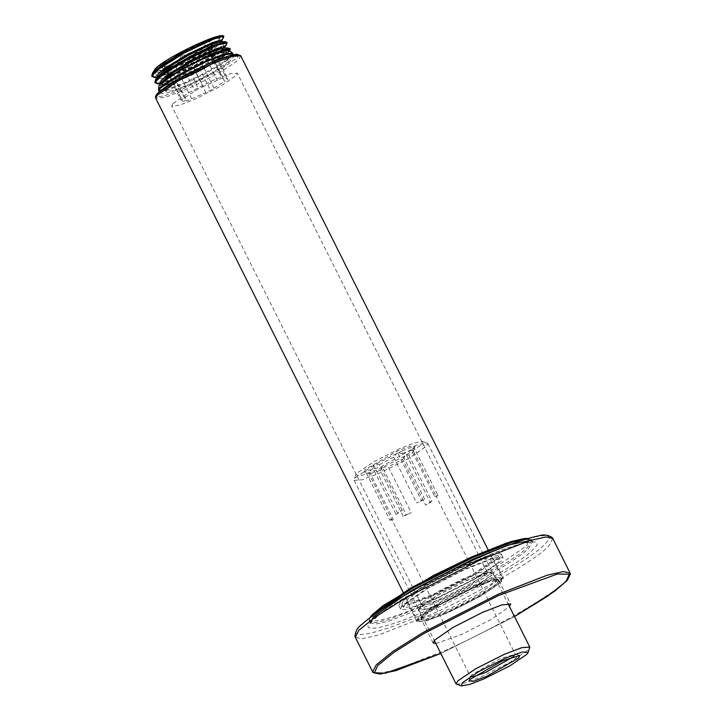 <?xml version="1.0" encoding="UTF-8"?>
<svg xmlns="http://www.w3.org/2000/svg" width="722" height="722" viewBox="0 0 722 722"><rect width="100%" height="100%" fill="white"/><g stroke="black" fill="none" stroke-linecap="round" stroke-linejoin="round"><path stroke-width="0.54" stroke-dasharray="3.61 2.71" d="M185.103 77.922L209.985 65.251L225.499 54.52L226.672 52.21L219.109 52.914L202.9 59.204L178.018 71.875L162.495 82.615L161.331 84.925L168.894 84.212L185.103 77.922L168.894 84.212L161.331 84.925L162.495 82.615L178.018 71.875L202.9 59.204L219.109 52.914L226.672 52.21L225.499 54.52L209.985 65.251L185.103 77.922M211.708 39.051L195.897 45.215L171.015 57.886L155.492 68.626L154.589 71.469L154.327 70.936L161.89 70.224L178.099 63.933L202.981 51.262L218.495 40.531L219.659 38.221L220.751 40.387L219.659 38.221L212.53 38.798L219.659 38.221L218.495 40.531L202.981 51.262L178.099 63.933L161.89 70.224L154.327 70.936L155.492 68.626L171.015 57.886L201.88 42.652M423.173 614.449L440.971 602.139L469.499 587.609L486.429 580.912L496.14 579.125L496.754 579.586L495.418 582.239L477.621 594.54L449.093 609.07L430.511 616.281L421.838 617.102L423.173 614.449M422.352 616.958L420.953 618.925L428.381 619.35L449.49 611.326L479.363 596.11L497.99 583.223L498.749 579.974L488.586 581.842L470.852 588.854L440.98 604.07L422.352 616.958M419.672 607.455L418.336 610.108L427.009 609.287L445.591 602.085L474.119 587.546L491.917 575.244L493.252 572.591L484.579 573.403L465.997 580.614L437.46 595.145L419.672 607.455M207.485 46.921C210.282 46.244 211.483 46.407 211.095 47.408L226.861 78.879L228.062 79.041L224.551 81.306L208.793 49.836L211.284 45.549L211.095 47.408L226.861 78.879C227.25 77.877 226.04 77.714 223.251 78.4L207.485 46.921L205.274 44.737L222.042 78.238L223.251 78.4M211.284 45.549L228.062 79.041M198.27 56.623L214.028 88.093L210.526 90.358L205.815 92.452L190.057 60.982L193.749 56.857L198.27 56.623L208.793 49.836M193.749 56.857L210.526 90.358M175.915 67.281L191.673 98.761L186.971 100.854L185.771 100.692L170.004 69.222L170.193 67.363L175.915 67.281L190.057 60.982M170.193 67.363L186.971 100.854M184.462 97.786L168.704 66.316L164.183 66.55L180.951 100.051L198.496 88.734L203.198 86.64L187.44 55.161L181.718 55.242L179.227 59.529L194.985 90.999M164.183 66.55L166.394 68.734L182.161 100.214L180.951 100.051M181.718 55.242L198.496 88.734M170.004 69.222C167.215 69.908 166.006 69.745 166.394 68.734L166.728 69.556L161.511 67.868L162.008 65.72L194.056 47.156L207.999 41.849L212.909 42.129L211.988 43.437L179.94 62.002L161.511 67.868M185.771 100.692C182.973 101.378 181.763 101.215 182.161 100.214L166.358 69.285M179.227 59.529L168.704 66.316M214.028 88.093L224.551 81.306M191.673 98.761L205.815 92.452M205.274 44.737L201.573 48.861L187.44 55.161M201.573 48.861L217.34 80.332L222.042 78.238M217.34 80.332L203.198 86.64M166.908 89.203L165.771 91.45L173.118 90.755L188.857 84.645L213.026 72.335L228.098 61.911L229.235 59.673L221.889 60.359L206.149 66.469L181.98 78.779L166.908 89.203M422.596 602.301L438.173 591.526L463.145 578.809L477.964 572.952L486.466 571.382L487.007 571.779L485.834 574.107L470.257 584.874L445.284 597.599L429.021 603.908L421.431 604.621L422.596 602.301M421.116 606.814L419.834 608.619L426.639 609.007L445.997 601.652L473.388 587.699L490.464 575.885L491.159 572.898L481.845 574.622L465.591 581.048L438.2 595L421.116 606.814M172.892 103.643L171.719 105.963L179.309 105.25L195.581 98.941L220.553 86.216L236.121 75.449L237.294 73.13L229.704 73.843L213.441 80.151L188.469 92.867L172.892 103.643M163.407 82.209L162.269 84.456L169.616 83.761L185.355 77.651L209.524 65.341L224.596 54.917L225.733 52.679L218.387 53.365L202.647 59.475L178.478 71.785L163.407 82.209M151.746 76.189L153.145 76.992L161.999 75.675L176.935 70.467L194.633 62.661L211.158 54.123L222.827 46.894L227.051 42.544L224.903 45.387L217.484 50.495L191.808 64.078L164.751 74.935L155.781 77.046L151.8 76.315M154.914 82.534L155.871 83.238L163.993 82.344L178.46 77.471L196.059 69.844L212.873 61.289L225.165 53.843L230.228 48.888M223.883 36.217L223.91 36.497C223.324 38.122 221.365 40.098 218.035 42.417C205.31 51.885 171.89 68.328 159.806 70.9C156.755 71.713 154.914 71.668 154.273 70.765L154.264 70.521M230.237 48.916L228.089 51.731L220.67 56.848L194.994 70.431L167.919 81.288L158.948 83.4L154.977 82.66M159.661 84.835L160.898 85.999L169.092 84.239L185.193 77.886L204.019 68.644L218.432 60.314L227.538 53.599L229.352 50.982M204.019 68.644L178.939 79.691L162.08 84.059L160.365 83.608M224.407 47.616L214.551 54.863L194.597 65.332L172.946 74.357L158.894 77.705L157.188 77.254M154.309 71.74L154.842 69.682L154.355 70.982L165.78 69.917L189.895 60.359L212.791 48.365L221.23 41.235L195.761 56.885L159.806 70.9M424.726 499.362L401.784 453.551L397.488 452.568L421.44 500.4L424.726 499.362L416.657 502.909L421.44 500.4M413.914 447.387L411.639 450.447L434.581 496.249L437.866 495.22L436.368 496.691L413.426 450.88L413.914 447.387L437.866 495.22M402.298 510.445L379.357 464.634L373.563 465.121L397.515 512.954L402.298 510.445L396.017 514.434L397.515 512.954M397.488 452.568L393.716 457.098L416.657 502.909M473.136 676.866L470.527 676.694L368.572 473.045L366.063 472.495L390.015 520.327L391.514 518.856L393.3 519.289L390.015 520.327M364.285 471.926L365.043 469.535L397.271 451.097L410.394 446.196L414.979 446.539L413.805 448.1L381.577 466.529L364.285 471.926L370.359 473.488L393.3 519.289M373.563 465.121L373.075 468.623L396.017 514.434M403.156 516.185L380.214 470.374L382.489 467.314L406.441 515.147L403.156 516.185L411.224 512.638L406.441 515.147M402.641 459.291L406.414 454.761L430.366 502.593L425.583 505.102L402.641 459.291L388.283 466.827L411.224 512.638M382.489 467.314L388.283 466.827M411.639 450.447L401.784 453.551M393.716 457.098L379.357 464.634M373.075 468.623C370.016 470.78 368.509 472.26 368.572 473.045M370.359 473.488L380.214 470.374M406.414 454.761L408.923 455.302C411.991 453.145 413.489 451.665 413.426 450.88L414.979 446.539M408.923 455.302L431.864 501.113L430.366 502.593M434.581 496.249L436.323 496.565L515.3 654.267L513.874 656.46M431.864 501.113L425.583 505.102M470.527 676.694L471.565 674.871L499.786 658.726L515.3 654.267M399.762 448.651L374.032 461.611L357.309 472.937L355.756 474.986L361.803 475.437L379.086 468.984L404.816 456.024L421.54 444.698L422.541 441.548L414.229 443.019L399.762 448.651M456.683 684.384L465.771 682.768L481.601 676.604L509.759 662.426L528.053 650.035L529.749 647.787M402.316 450.844L418.146 444.68L427.234 443.064L427.839 443.516L426.142 446.512L407.849 458.903L379.682 473.081L362.282 479.733L354.159 480.41L355.865 477.413L374.149 465.022L402.316 450.844M158.578 90.241L167.143 89.438L185.5 82.308C202.701 74.917 227.863 60.332 231.257 55.802L232.574 53.184M185.852 83.012C203.053 75.611 228.215 61.036 231.609 56.506L232.953 53.942C238.052 59.321 213.631 73.599 188.234 85.259C169.381 93.571 159.625 95.484 158.957 90.999L167.648 90.088L185.852 83.012M400.566 601.859L398.734 605.487L402.235 606.245L410.601 604.368L436.043 594.504L475.103 574.604L499.462 557.763L501.294 554.126L497.792 553.368L489.417 555.245L463.984 565.118L424.924 585.01L400.566 601.859M435.835 643.51L461.34 634.629L490.879 619.584L509.515 606.615M422.776 616.768L421.386 619.512L430.366 618.664L449.607 611.2L479.146 596.155L497.566 583.412L498.947 580.668L489.967 581.517L470.735 588.981L441.196 604.025L422.776 616.768M418.525 618.664L416.982 621.714L426.982 620.776L448.407 612.464L481.303 595.713L501.817 581.517L503.36 578.466L493.361 579.405L471.935 587.717L439.039 604.467L418.525 618.664M408.363 598.376L406.829 601.435L416.82 600.496L438.245 592.184L471.141 575.425L491.655 561.238L493.198 558.178L483.198 559.126L461.773 567.438L428.886 584.188L408.363 598.376M403.526 600.542L401.802 603.953L412.966 602.906L436.882 593.619L473.605 574.92L496.501 559.081L498.225 555.669L487.061 556.716L463.145 565.994L426.422 584.703L403.526 600.542M405.277 604.034L403.553 607.446L414.717 606.399L438.633 597.121L475.356 578.412L498.252 562.573L499.976 559.162L488.812 560.209L464.896 569.496L428.173 588.195L405.277 604.034M402.316 605.352L400.484 608.98L403.986 609.747L412.352 607.87L437.794 597.996L476.854 578.105L501.212 561.256L503.044 557.628L499.543 556.87L491.168 558.747L465.735 568.611L426.675 588.511L402.316 605.352M420.565 617.752C424.328 612.716 452.261 596.534 471.358 588.322C491.456 579.062 507.079 575.822 499.777 582.428C496.014 587.464 468.073 603.646 448.985 611.859C428.886 621.119 413.255 624.359 420.565 617.752M240.688 55.684L239.172 58.69C235.273 63.897 206.384 80.638 186.628 89.131L165.555 97.308L155.717 98.228M157.892 93.219C150.591 99.826 166.222 96.586 186.312 87.326L217.602 71.388L237.105 57.895L238.585 55.007M418.498 616.958L416.982 619.963L426.819 619.043L447.893 610.866C467.648 602.374 496.537 585.632 500.436 580.425L501.952 577.419L492.115 578.34L471.042 586.517L438.687 603.005L418.498 616.958M228.694 48.094L229.605 48.509M229.623 48.564L219.371 56.758L193.478 70.305L166.881 80.81L158.371 82.651L154.923 81.649M154.896 81.55L155.69 79.456M225.517 41.75L226.428 42.156M226.446 42.219L216.185 50.414L190.292 63.96L163.695 74.456L155.185 76.306L151.746 75.296M151.719 75.196L152.495 73.139M229.858 50.639L218.82 58.626L196.727 70.242L172.982 80.187L157.703 83.86M226.672 44.304L215.589 52.3L193.496 63.915L169.769 73.843L154.508 77.507M223.576 37.833L218.035 42.417M185.193 77.886L168.253 83.689L160.6 83.256M224.289 47.814L215.968 54.71L193.072 66.713L168.957 76.27L157.522 77.326M158.894 77.705L157.423 76.911M169.092 84.239L161.196 82.38L160.708 83.671L162.08 84.059M224.407 47.905L219.082 53.599L196.294 65.973L170.338 76.595L161.493 78.77L157.522 78.147M157.486 78.093L157.938 76.153M221.275 41.425L216.022 47.165L193.261 59.556L167.215 70.233L158.335 72.426L154.337 71.803M531.527 540.083L528.73 545.994C521.302 555.931 466.15 587.879 428.453 604.088L388.219 619.702L374.989 622.671L369.447 621.462L371.586 616.552M372.841 614.214C358.608 627.102 389.059 620.785 428.218 602.735L489.164 571.689L527.186 545.399L527.926 538.567M373.048 617.12L370.151 622.86L375.693 624.07L388.923 621.101L429.148 605.487C466.854 589.278 521.997 557.33 529.434 547.393L532.322 541.653L530.201 540.48M440.826 653.491L514.515 616.588L440.826 653.473M372.66 671.902L379.402 673.373L395.512 669.754L444.49 650.757C490.382 631.019 557.519 592.121 566.571 580.028L570.091 573.033M552.754 538.422L549.234 545.408C540.182 557.501 473.045 596.399 427.153 616.137L378.184 635.134L362.065 638.753L355.323 637.282M429.789 609.097C388.734 628.023 356.803 634.638 371.731 621.128C379.42 610.848 436.485 577.79 475.491 561.012C516.546 542.087 548.476 535.471 533.549 548.973C525.86 559.261 468.795 592.32 429.789 609.097M360.17 626.29C343.112 641.723 379.601 634.16 426.522 612.527C471.105 593.358 536.32 555.57 545.11 543.819C562.167 528.387 525.679 535.95 478.758 557.583C434.175 576.752 368.96 614.539 360.17 626.29M226.672 52.21L225.219 49.304L226.672 52.21M225.183 49.24L224.515 47.905L225.183 49.24M223.928 46.74L222.033 42.959L223.928 46.74M222.006 42.896L221.338 41.551L222.006 42.896M161.331 84.925L157.802 77.877L161.331 84.925M157.775 77.814L154.625 71.523L157.775 77.814M496.14 579.125L498.749 579.974M421.838 616.335L420.953 618.925M496.754 579.586L493.252 572.591M421.838 617.102L418.336 610.108M212.909 42.129L211.131 47.318M488.171 549.893L501.952 577.419L501.628 580.326C500.924 584.224 473.74 601.029 448.922 611.904C439.897 615.911 432.514 618.727 426.774 620.333L420.908 621.471L418.877 621.344L416.982 619.963L403.201 592.437M486.466 571.382L491.159 572.898M421.431 603.953L419.834 608.619M487.007 571.779L237.294 73.13M421.431 604.621L171.719 105.963M165.771 91.45L162.269 84.456M229.235 59.673L225.733 52.679M229.921 50.549L228.901 52.056M160.113 83.969L162.053 84.059M156.936 77.624L158.858 77.705M157.531 77.317L158.019 76.027M468.93 680.909L470.527 676.234M519.632 655.522L514.93 653.997M427.839 443.516L507.972 603.529M354.159 480.41L434.292 640.432M355.756 474.986L354.159 479.661M422.541 441.548L427.234 443.064M185.022 78.057C203.108 70.377 225.345 56.424 225.634 54.421C225.201 56.397 225.923 57.823 227.773 58.699C224.497 58.518 208.08 64.691 194.651 71.695C182.188 77.75 168.045 86.73 165.87 89.699C166.295 87.723 165.582 86.297 163.732 85.422C164.968 85.927 172.062 83.472 185.022 78.057M369.899 617.806L369.186 620.568L370.305 623.637L371.316 621.994L379.709 614.314C389.961 606.435 404.907 597.094 424.554 586.3L457.08 569.595L492.368 553.855C506.745 548.061 517.791 544.37 525.535 542.782L532.854 542.24L531.076 539.514L528.432 538.422M433.119 642.941L421.386 619.512M498.947 580.668L510.68 604.097M416.982 621.714L406.829 601.435M493.198 558.178L503.36 578.466M403.553 607.446L401.802 603.953M499.976 559.162L498.225 555.669M400.484 608.98L398.734 605.487M501.294 554.126L503.044 557.628"/><path stroke-width="1.08" d="M201.88 42.652L211.708 39.051M154.273 70.765C154.517 69.429 156.051 67.715 158.876 65.612C169.796 56.821 203.189 40.188 216.997 36.542C220.544 35.459 222.827 35.324 223.856 36.163L223.856 36.163M230.228 48.888L226.916 48.789L216.095 52.544L182.783 68.554L168.235 77.29L159.661 84.835M223.82 36.1L218.965 36.497L206.916 41.037L190.482 48.843L173.424 58.274L159.643 67.308L152.315 74.014L151.746 76.189L152.387 73.283L162.125 64.854L180.31 53.636L216.997 36.542M227.024 42.49L226.753 44.195L225.147 42.977L216.708 45.504L187.206 59.448L160.798 76.207L155.654 81.73L157.694 83.86L154.977 82.66L156.665 79.023L163.695 73.112L188.659 57.895L215.003 45.432L223.549 42.553L227.051 42.553L222.981 42.625L211.528 46.777L195.373 54.321L178.19 63.68L163.939 72.85L155.871 79.853L154.914 82.534L155.573 79.628L167.784 69.511L190.121 56.388L212.701 45.666L225.517 41.75L227.015 42.472M182.819 68.536L211.438 53.915L228.694 48.094L230.237 48.897L229.858 50.639M229.352 50.982L228.838 50.233L221.618 51.208L205.039 57.561L222.737 50.098L230.228 48.897M223.576 37.833L221.961 36.623L213.531 39.15L184.047 53.085L157.64 69.844L152.477 75.377L154.499 77.507L151.773 76.27L153.488 72.678L160.51 66.758L185.482 51.551L211.817 39.078L220.372 36.199L223.874 36.199L221.41 41.578M160.365 83.608L161.123 80.53L167.387 75.007L191.177 60.404L215.697 48.934L222.746 46.795L224.407 47.616M157.188 77.254L157.938 74.186L164.201 68.653L188.009 54.051L212.539 42.571L219.578 40.441L221.23 41.271M202.828 58.554L205.039 57.561M513.874 656.46L486.041 672.245L473.136 676.866M502.341 660.91L470.112 679.348L468.93 680.909L473.524 681.252L486.637 676.343L518.874 657.913L519.632 655.522L502.341 660.91M504.831 658.464L522.114 652.002L528.161 652.462L526.609 654.511L509.885 665.837L484.146 678.797L469.688 684.429L461.376 685.9L462.378 682.75L479.092 671.424L504.831 658.464M528.161 652.462L529.758 647.029L521.636 647.715L504.227 654.358L476.069 668.545L457.775 680.927L456.069 683.933L461.376 685.9M232.953 53.942L232.547 53.121L223.847 54.033L205.653 61.108L177.477 75.467L159.896 87.624L158.551 90.178L159.463 91.649M232.926 53.879L224.361 54.691L206.005 61.812L177.82 76.162L160.248 88.319L158.93 90.936M509.515 606.615L510.68 604.097L501.7 604.946L482.467 612.409L452.929 627.454L434.509 640.197L433.119 642.941L435.835 643.51M157.234 95.223L177.422 81.27L209.777 64.781L230.85 56.605L240.688 55.684L236.771 54.177L230.896 55.314C225.219 56.903 217.909 59.682 208.983 63.644L189.002 73.337C176.8 79.763 167.54 85.395 161.205 90.241C157.874 92.687 155.97 94.853 155.501 96.739L155.717 98.228L157.234 95.223M238.585 55.007L229.109 55.874L208.694 63.789L177.404 79.727L157.892 93.219M221.618 51.208L228.721 49.286L229.93 50.549L229.587 51.036M224.298 47.796L226.672 44.304M160.6 83.256L169.598 74.285L191.664 60.946L214.235 50.26L224.407 47.905M157.423 76.911L166.412 67.949L188.469 54.601L211.05 43.907L221.275 41.434M161.196 82.38L172.305 73.121L192.512 61.18L212.864 51.461L224.343 47.896M157.938 76.153L169.119 66.776L189.326 54.836L209.687 45.107L221.158 41.542L225.526 41.741M152.387 73.292L154.842 69.673L158.876 65.612M371.586 616.552L410.863 589.08L472.621 557.628L512.394 542.159L525.688 539.09L531.527 540.083M527.926 538.567L506.673 543.016L471.809 556.879L410.854 587.925L372.841 614.214M530.201 540.48L508.676 544.966L473.325 559.027L411.567 590.479L373.048 617.12M440.826 653.473L385.205 673.247L374.429 672.714L377.732 665.513L394.131 652.264L424.121 633.429L498.505 595.542L557.303 574.044L569.252 574.18L566.075 581.526L547.935 595.975L514.506 616.579L554.875 591.065L567.348 580.262L570.38 573.954L570.091 573.033L563.35 571.571L547.24 575.19L498.261 594.188L423.083 632.481L392.768 651.524L376.189 664.917L372.66 671.902L373.22 672.678L379.998 674.041L395.737 670.657L440.826 653.491M358.852 630.297L375.431 616.904L405.746 597.861L480.924 559.568L529.903 540.57L546.012 536.951L552.754 538.422L552.231 537.592C548.016 534.785 543.332 534.253 538.206 535.995C519.524 539.551 480.987 555.399 444.96 573.611C408.228 592.058 374.628 612.518 361.821 624.431C357.868 627.012 355.567 630.938 354.926 636.19L355.323 637.282L358.852 630.297M224.515 47.905L223.928 46.74L224.515 47.905M221.338 41.551L220.751 40.387L221.338 41.551M403.201 592.437L155.717 98.228M488.171 549.893L240.688 55.684M157.694 83.86L160.113 83.969M154.49 77.507L156.936 77.624M157.947 76.144L155.573 79.628M161.205 82.362L160.058 84.059M224.334 47.896L228.694 48.094M507.972 603.529L529.758 647.029M434.292 640.432L456.069 683.933M158.551 90.178L158.867 86.08C163.497 80.169 173.921 73.193 190.139 65.133C200.581 59.718 218.468 51.867 225.842 50.955C228.098 50.206 230.336 50.928 232.547 53.121M528.432 538.422L524.75 538.441L511.131 541.563L472.314 556.644L433.48 575.47L382.813 605.812L372.128 614.855L369.899 617.806M372.66 671.902L355.323 637.282M570.091 573.033L552.754 538.422"/></g></svg>
